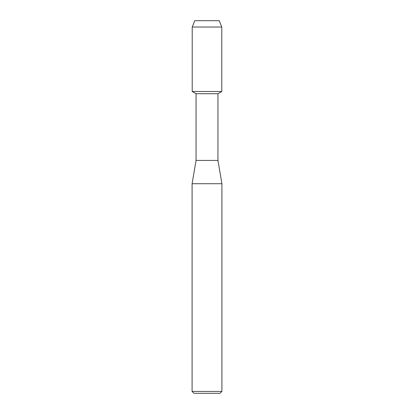 <?xml version="1.0" encoding="UTF-8"?>
<svg xmlns="http://www.w3.org/2000/svg" width="414" height="414" viewBox="0 0 414 414"><rect width="100%" height="100%" fill="white"/><g stroke="black" fill="none" stroke-linecap="round" stroke-linejoin="round"><path stroke-width="0.62" d="M219.249 20.7L194.751 20.7L219.249 20.7L221.785 27.034L221.785 91.494L207 91.494L221.785 91.494L217.945 93.714L217.945 160.425L221.904 183.712L221.904 391.437L192.096 391.437L193.959 393.3L220.041 393.3L221.904 391.437M217.945 160.425L196.055 160.425L196.055 93.714L217.945 93.714M196.055 160.425L192.096 183.712L221.904 183.712M194.751 20.7L192.215 27.034L192.215 91.494L207 91.494L192.215 91.494L196.055 93.714M192.215 27.034L221.785 27.034M192.096 183.712L192.096 391.437"/></g></svg>
